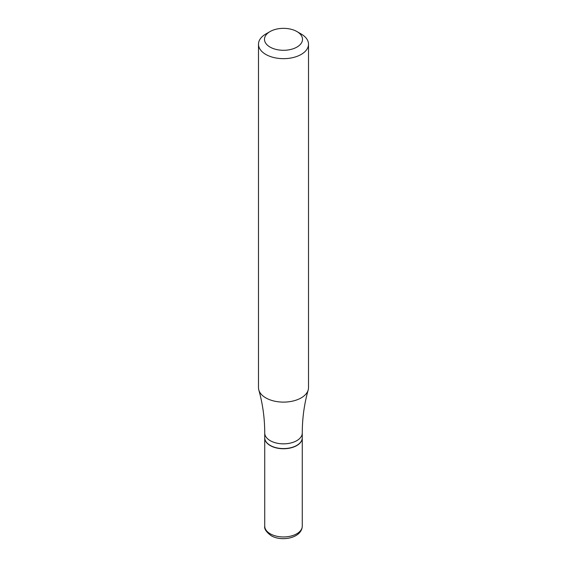 <?xml version="1.0" encoding="UTF-8"?>
<svg xmlns="http://www.w3.org/2000/svg" width="567" height="567" viewBox="0 0 567 567"><rect width="100%" height="100%" fill="white"/><g stroke="black" fill="none" stroke-linecap="round" stroke-linejoin="round"><path stroke-width="0.85" d="M264.732 437.83A18.768 10.837 0 0 0 264.732 437.915A18.768 10.837 0 0 0 270.232 445.577A18.768 10.837 0 0 0 290.68 447.923A18.768 10.837 0 0 0 302.268 437.915A18.768 10.837 0 0 0 302.268 437.83M265.817 34.013L270.062 31.561L265.817 34.013A25.012 14.437 0 0 0 258.488 44.226L258.488 387.672A25.012 14.437 0 0 0 258.814 389.997A25.012 14.437 0 0 0 275.824 401.415A25.012 14.437 0 0 0 301.183 397.885A25.012 14.437 0 0 0 308.186 389.997A25.012 14.437 0 0 0 308.512 387.672L308.512 44.226A25.012 14.437 0 0 0 301.183 34.013L296.938 31.561A19.009 10.971 0 0 0 270.062 31.561L270.062 31.561A19.009 10.971 0 0 0 270.062 47.082A19.009 10.971 0 0 0 296.938 47.082A19.009 10.971 0 0 0 296.938 31.561M258.488 44.226A25.012 14.437 0 0 0 273.932 57.565A25.012 14.437 0 0 0 301.183 54.432A25.012 14.437 0 0 0 308.512 44.226M270.303 445.449A18.569 10.716 0 0 0 270.374 445.492A18.569 10.716 0 0 0 296.626 445.492L296.768 445.407A18.768 10.837 0 0 0 302.268 437.752L302.268 433.011C302.296 418.17 304.273 403.832 308.186 389.997M302.268 433.011A18.768 10.837 0 0 1 296.768 440.672A18.768 10.837 0 0 1 276.32 443.018A18.768 10.837 0 0 1 264.732 433.011L264.732 437.752A18.768 10.837 0 0 0 270.232 445.407A18.768 10.837 0 0 0 296.768 445.407L296.626 445.492M270.232 533.788A18.768 10.837 0 0 0 290.68 536.134A18.768 10.837 0 0 0 302.268 526.126C301.828 538.281 281.225 541.932 271.061 535.617C266.235 531.995 264.123 528.827 264.732 526.126A18.768 10.837 0 0 0 270.232 533.788M302.268 526.126L302.268 437.915M264.732 526.126L264.732 437.915M264.732 433.011C264.704 418.17 262.727 403.832 258.814 389.997"/></g></svg>
